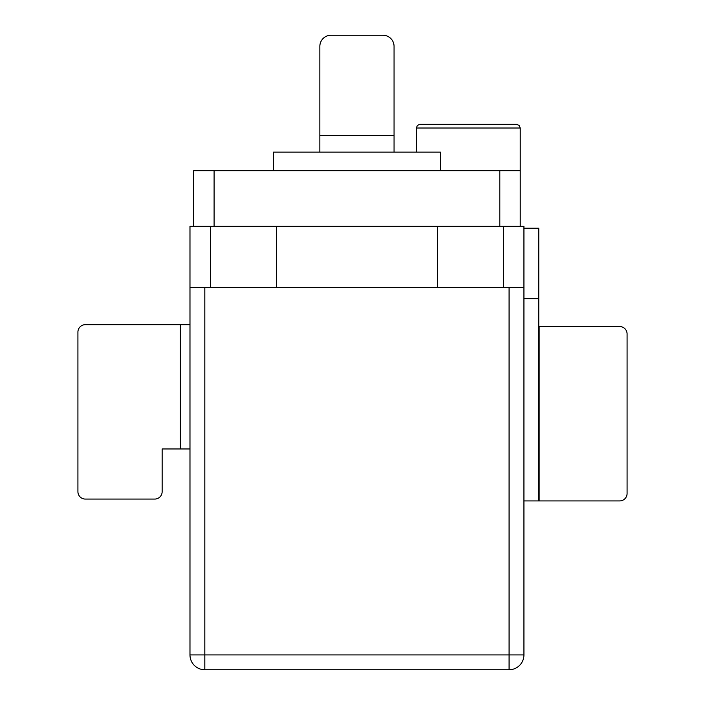 <?xml version="1.0" encoding="UTF-8"?>
<svg xmlns="http://www.w3.org/2000/svg" width="705" height="705" viewBox="0 0 705 705"><rect width="100%" height="100%" fill="white"/><g stroke="black" fill="none" stroke-linecap="round" stroke-linejoin="round"><path stroke-width="1.06" d="M189.98 226.34L523.93 226.34L523.93 287.57L189.98 287.57L189.98 226.34M189.98 654.91A14.84 14.84 0 0 0 204.82 669.75L204.82 654.91L189.98 654.91L189.98 287.57M204.82 669.75L509.08 669.75A14.84 14.84 0 0 0 523.93 654.91L523.93 287.57M437.505 287.57L437.505 226.34L276.404 226.34L276.404 287.57M503.52 287.57L503.52 226.34L520.22 226.34L520.22 170.68L193.69 170.68L193.69 226.34L214.1 226.34L214.1 170.68M210.39 287.57L210.39 226.34M416.32 152.13L416.32 128.01L520.22 128.01L520.22 170.68M499.81 226.34L499.81 170.68M420.03 124.3L417.404 125.393L416.32 128.01L417.404 125.393L420.03 124.3L516.509 124.3L519.127 125.393L520.22 128.01L519.127 125.393L516.509 124.3M394.06 135.43L319.85 135.43L319.85 152.13L319.85 46.38A11.13 11.13 0 0 1 330.98 35.25L382.93 35.25A11.13 11.13 0 0 1 394.06 46.38L394.06 152.13M440.44 170.68L440.44 152.13L273.469 152.13L273.469 170.68M189.98 448.97L162.15 448.97L162.15 491.641A7.42 7.42 0 0 1 154.73 499.07L85.34 499.07A7.42 7.42 0 0 1 77.92 491.641L77.92 332.09A7.42 7.42 0 0 1 85.34 324.67L180.33 324.67L180.33 448.97M180.7 448.97L180.33 324.67M180.7 324.67L189.98 324.67M619.66 500.92L539.14 500.92L539.14 326.53L619.66 326.53A7.42 7.42 0 0 1 627.08 333.95L627.08 493.5A7.42 7.42 0 0 1 619.66 500.92M523.93 500.92L539.14 500.92M523.93 298.7L538.77 298.7L538.77 228.2L523.93 228.2M538.77 298.7L538.77 500.92M204.82 287.57L204.82 654.91L509.08 654.91L509.08 287.57M523.93 654.91L509.08 654.91L509.08 669.75"/></g></svg>
